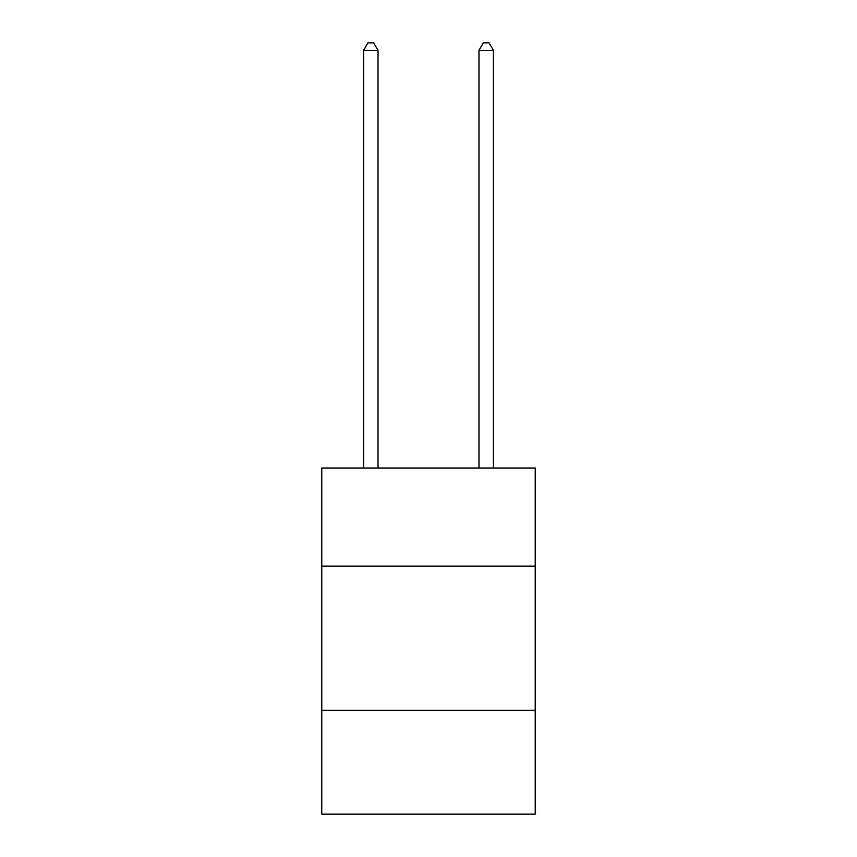<?xml version="1.0" encoding="UTF-8"?>
<svg xmlns="http://www.w3.org/2000/svg" width="857" height="857" viewBox="0 0 857 857"><rect width="100%" height="100%" fill="white"/><g stroke="black" fill="none" stroke-linecap="round" stroke-linejoin="round"><path stroke-width="1.29" d="M535.229 566.091L535.229 468.018L321.771 468.018L321.771 566.091L535.229 566.091L535.229 814.15L321.771 814.15L321.771 566.091M535.229 710.314L321.771 710.314M378.023 468.018L378.023 50.349L363.604 50.349L363.604 468.018M363.604 50.349L367.932 42.85L373.695 42.85L378.023 50.349M493.396 468.018L493.396 50.349L478.977 50.349L478.977 468.018M478.977 50.349L483.305 42.85L489.068 42.85L493.396 50.349"/></g></svg>
